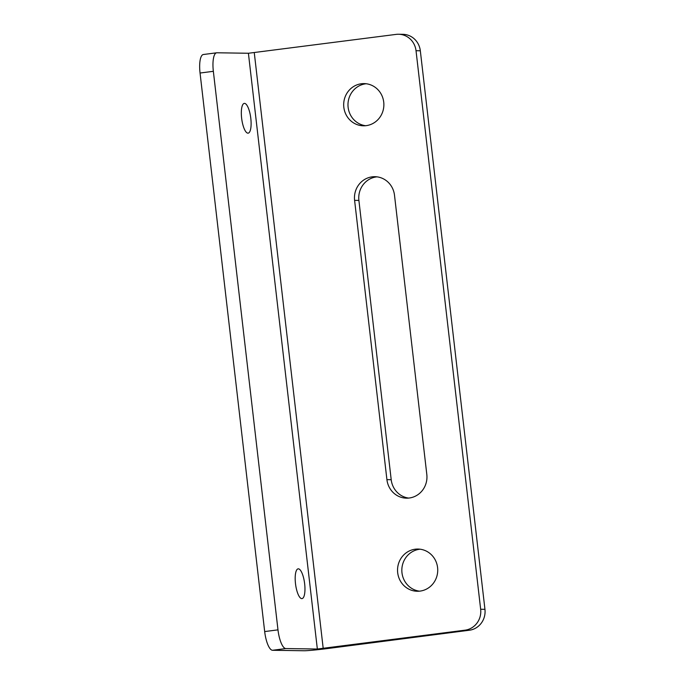 <?xml version="1.0" encoding="UTF-8"?>
<svg xmlns="http://www.w3.org/2000/svg" width="685" height="685" viewBox="0 0 685 685"><rect width="100%" height="100%" fill="white"/><g stroke="black" fill="none" stroke-linecap="round" stroke-linejoin="round"><path stroke-width="1.03" d="M213.352 71.317L200.054 73.03A18.76 5.668 -97.4 0 1 203.376 54.509L216.674 52.796A18.76 5.668 82.6 0 0 213.352 71.317L277.982 629.857A18.76 5.668 82.6 0 0 285.859 648.558L317.343 649.029L248.407 53.259L216.922 52.779A18.76 5.668 82.6 0 0 216.674 52.796M200.054 73.03L264.675 631.57A18.76 5.668 -97.4 0 0 272.561 650.279L304.046 650.75A18.76 0.779 -6.6 0 0 327.498 648.549L469.371 630.234A18.76 17.861 90.9 0 0 484.946 609.325L420.325 50.784A18.76 17.861 90.9 0 0 402.866 34.319L398.576 34.25A18.76 17.861 -89.1 0 0 396.144 34.387L248.407 53.259M301.794 598.621A15.01 4.538 82.6 0 0 301.991 598.604A15.01 4.538 82.6 0 0 304.611 583.466A15.01 4.538 82.6 0 0 298.352 568.833A15.01 4.538 82.6 0 0 298.146 568.841A15.01 4.538 82.6 0 0 295.535 583.98A15.01 4.538 82.6 0 0 301.794 598.621M247.944 133.164A15.01 4.538 82.6 0 0 248.141 133.155A15.01 4.538 82.6 0 0 250.761 118.017A15.01 4.538 82.6 0 0 244.494 103.375A15.01 4.538 82.6 0 0 244.297 103.392A15.01 4.538 82.6 0 0 241.677 118.531A15.01 4.538 82.6 0 0 247.944 133.164M366.244 83.758A21.107 20.096 -89.1 0 0 365.653 83.818A21.107 20.096 -89.1 0 0 347.98 104.779A21.107 20.096 -89.1 0 0 365.61 125.715M408.697 498.081A21.107 20.096 -89.1 0 1 391.203 479.705L358.897 200.431L354.599 200.371L386.914 479.637A21.107 20.096 -89.1 0 0 406.548 498.166A21.107 20.096 -89.1 0 0 426.815 474.491L394.5 195.216A21.107 20.096 -89.1 0 0 374.866 176.696A21.107 20.096 -89.1 0 0 354.599 200.371M377.015 176.841A21.107 20.096 -89.1 0 0 358.897 200.431M420.093 549.207A21.107 20.096 -89.1 0 0 419.503 549.276A21.107 20.096 -89.1 0 0 401.83 570.228A21.107 20.096 -89.1 0 0 419.468 591.164M420.059 591.104A21.107 20.096 -89.1 0 0 437.706 569.012A21.107 20.096 -89.1 0 0 417.953 549.053A21.107 20.096 -89.1 0 0 415.213 549.207A21.107 20.096 -89.1 0 0 397.565 571.299A21.107 20.096 -89.1 0 0 417.319 591.258A21.107 20.096 -89.1 0 0 420.059 591.104M317.343 649.029L465.072 630.166A18.76 17.861 -89.1 0 0 480.656 609.256L416.026 50.716A18.76 17.861 -89.1 0 0 398.576 34.25M366.201 125.646A21.107 20.096 -89.1 0 0 383.848 103.563A21.107 20.096 -89.1 0 0 364.095 83.604A21.107 20.096 -89.1 0 0 361.355 83.758A21.107 20.096 -89.1 0 0 343.707 105.841A21.107 20.096 -89.1 0 0 363.461 125.8A21.107 20.096 -89.1 0 0 366.201 125.646M323.209 648.481L254.272 52.702M391.203 479.705L386.914 479.637M416.026 50.716L420.325 50.784M480.656 609.256L484.946 609.325M465.072 630.166L469.371 630.234M285.859 648.558L272.561 650.279M277.982 629.857L264.675 631.57"/></g></svg>
